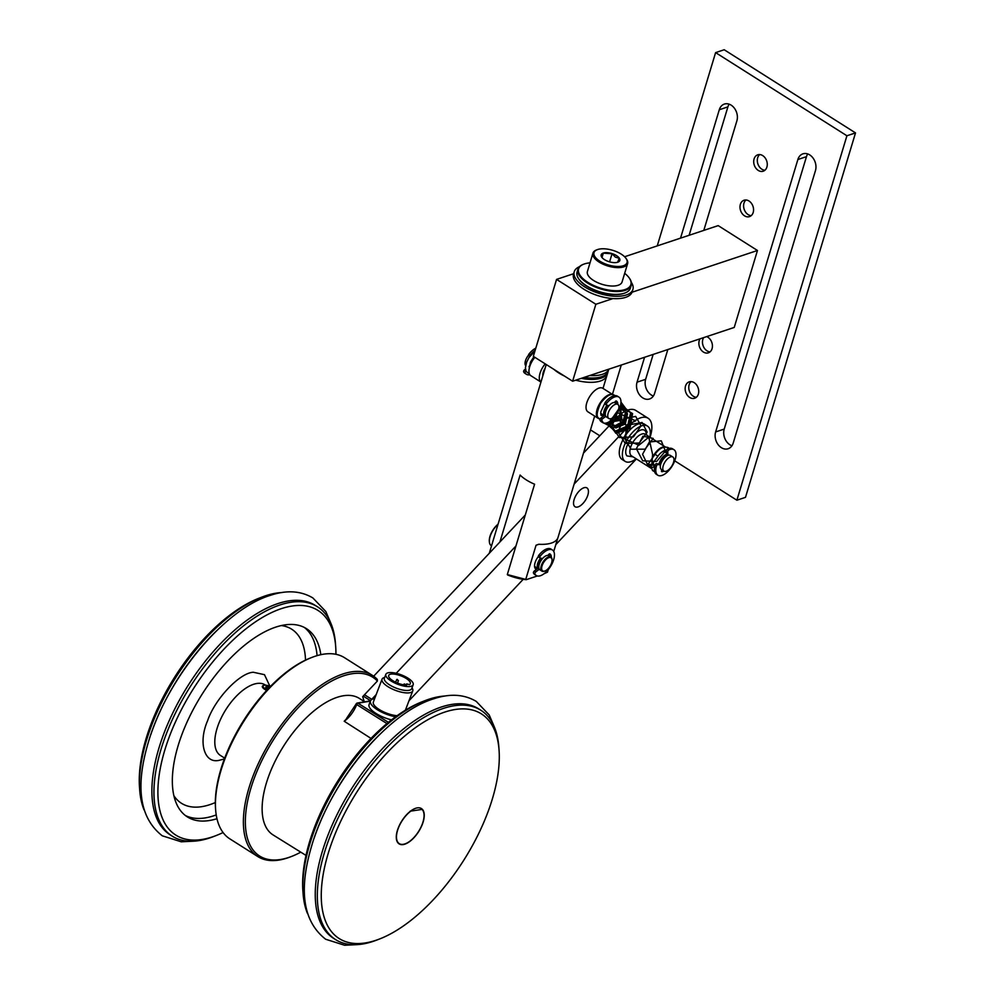 <?xml version="1.0" encoding="UTF-8"?>
<svg xmlns="http://www.w3.org/2000/svg" width="995" height="995" viewBox="0 0 995 995"><rect width="100%" height="100%" fill="white"/><g stroke="black" fill="none" stroke-linecap="round" stroke-linejoin="round"><path stroke-width="1.49" d="M632.036 292.231L757.469 250.491L718.179 225.616L624.586 256.76M573.655 273.7L556.566 279.396L533.332 356.347L572.622 381.222L595.856 304.271L556.566 279.396M595.856 304.271L612.97 298.575M757.469 250.491L734.235 327.442L572.622 381.222M584.164 377.391A30.634 13.569 16.8 0 0 608.219 371.16L608.828 369.182A30.634 13.569 16.8 0 1 589.736 375.525M631.352 282.356A30.634 13.569 -163.2 0 1 632.895 289.433A30.634 13.569 -163.2 0 1 614.338 296.224A30.634 13.569 -163.2 0 1 584.662 286.871A30.634 13.569 -163.2 0 1 574.252 271.722A30.634 13.569 -163.2 0 1 579.451 266.697M632.895 289.433L632.173 291.821A30.634 13.569 -163.2 0 1 613.616 298.612A30.634 13.569 -163.2 0 1 583.941 289.259A30.634 13.569 -163.2 0 1 573.53 274.11L574.252 271.722M624.848 293.04A27.288 12.089 -163.2 0 1 624.562 293.152A27.288 12.089 -163.2 0 1 623.84 293.413A27.288 12.089 -163.2 0 1 579.14 279.433A27.288 12.089 -163.2 0 1 578.966 279.185M629.337 278.14A27.848 12.338 -163.2 0 1 629.524 278.389A27.848 12.338 -163.2 0 1 631.24 285.279L630.382 288.14A27.848 12.338 -163.2 0 1 625.134 292.928A27.848 12.338 -163.2 0 1 624.4 293.189A27.848 12.338 -163.2 0 1 578.791 278.936A27.848 12.338 -163.2 0 1 577.063 272.045L577.933 269.185A27.848 12.338 -163.2 0 1 583.182 264.396A27.848 12.338 -163.2 0 1 583.468 264.284M631.24 285.279A27.848 12.338 -163.2 0 1 625.27 290.329A27.848 12.338 -163.2 0 1 593.791 286.349A27.848 12.338 -163.2 0 1 577.933 269.185M624.673 273.326A27.288 12.089 -163.2 0 1 629.176 277.891A27.288 12.089 -163.2 0 1 624.997 289.582A27.288 12.089 -163.2 0 1 588.331 282.642A27.288 12.089 -163.2 0 1 583.754 264.173A27.288 12.089 -163.2 0 1 584.463 263.924A27.288 12.089 -163.2 0 1 590.023 262.854M626.216 258.725A18.097 8.022 -163.2 0 1 626.502 259.11A18.097 8.022 -163.2 0 1 627.621 263.588A18.097 8.022 -163.2 0 1 616.639 267.593A18.097 8.022 -163.2 0 1 599.114 262.071A18.097 8.022 -163.2 0 1 592.958 253.116A18.097 8.022 -163.2 0 1 596.366 250.006A18.097 8.022 -163.2 0 1 596.813 249.844M627.621 263.588L622.062 281.983A18.097 8.022 -163.2 0 1 611.092 286A18.097 8.022 -163.2 0 1 593.555 280.466A18.097 8.022 -163.2 0 1 587.411 271.523L592.958 253.116M599.848 261.175A17.263 7.649 -163.2 0 1 597.224 249.683A17.263 7.649 -163.2 0 1 621.166 254.086A17.263 7.649 -163.2 0 1 625.967 258.352A17.263 7.649 -163.2 0 1 620.333 266.374A17.263 7.649 -163.2 0 1 599.848 261.175M617.646 262.257L619.213 258.277L615.308 257.108L612.062 253.737L603.318 253.178L601.838 257.307M604.487 259.633A9.751 4.316 16.8 0 0 617.994 262.12A9.751 4.316 16.8 0 0 616.527 255.628A9.751 4.316 16.8 0 0 604.96 252.705A9.751 4.316 16.8 0 0 601.776 257.232A9.751 4.316 16.8 0 0 604.487 259.633M603.318 253.178L602 257.531M612.062 253.737L609.599 261.872M759.682 154.573A8.632 6.555 -108.4 0 0 757.68 157.757A8.632 6.555 -108.4 0 0 764.894 170.244M754.073 158.951A8.632 6.555 -108.4 0 0 755.877 168.18A8.632 6.555 -108.4 0 0 763.215 171.202A8.632 6.555 -108.4 0 0 766.896 167.073A8.632 6.555 -108.4 0 0 765.093 157.844A8.632 6.555 -108.4 0 0 757.755 154.822A8.632 6.555 -108.4 0 0 754.073 158.951M745.976 199.983A8.632 6.555 -108.4 0 0 743.974 203.154A8.632 6.555 -108.4 0 0 751.188 215.654M740.367 204.361A8.632 6.555 -108.4 0 0 742.158 213.589A8.632 6.555 -108.4 0 0 749.496 216.611A8.632 6.555 -108.4 0 0 753.19 212.482A8.632 6.555 -108.4 0 0 751.387 203.254A8.632 6.555 -108.4 0 0 744.049 200.231A8.632 6.555 -108.4 0 0 740.367 204.361M703.627 337.628A8.632 6.555 -108.4 0 0 702.843 339.382A8.632 6.555 -108.4 0 0 710.057 351.869M700.007 338.835A8.632 6.555 -108.4 0 0 699.236 340.576A8.632 6.555 -108.4 0 0 701.04 349.805A8.632 6.555 -108.4 0 0 708.378 352.827A8.632 6.555 -108.4 0 0 712.059 348.698A8.632 6.555 -108.4 0 0 706.686 336.621M691.139 381.607A8.632 6.555 -108.4 0 0 689.137 384.779A8.632 6.555 -108.4 0 0 696.351 397.279M685.53 385.985A8.632 6.555 -108.4 0 0 687.321 395.214A8.632 6.555 -108.4 0 0 694.659 398.236A8.632 6.555 -108.4 0 0 698.353 394.107A8.632 6.555 -108.4 0 0 696.55 384.878A8.632 6.555 -108.4 0 0 689.212 381.856A8.632 6.555 -108.4 0 0 685.53 385.985M644.561 357.292L637.036 382.179A11.828 8.98 -108.4 0 0 639.511 394.828A11.828 8.98 -108.4 0 0 649.561 398.97A11.828 8.98 -108.4 0 0 654.623 393.311L667.832 349.543M703.801 230.392L736.872 120.88A11.828 8.98 -108.4 0 0 734.409 108.219A11.828 8.98 -108.4 0 0 724.348 104.077A11.828 8.98 -108.4 0 0 719.298 109.748L680.53 238.141M715.629 431.942A11.828 8.98 -108.4 0 0 718.091 444.591A11.828 8.98 -108.4 0 0 728.153 448.733A11.828 8.98 -108.4 0 0 733.203 443.073L815.452 170.642A11.828 8.98 -108.4 0 0 812.99 157.981A11.828 8.98 -108.4 0 0 802.928 153.839A11.828 8.98 -108.4 0 0 797.878 159.511L715.629 431.942L724.223 429.081A11.828 8.98 -108.4 0 0 731.934 445.772M612.422 394.381L621.278 365.028M657.247 245.889L715.604 52.611L846.919 135.768L736.885 500.211L674.734 460.847M637.036 382.179L645.643 379.319A11.828 8.98 -108.4 0 0 653.354 396.01M645.643 379.319L653.155 354.431M689.125 235.28L727.892 106.888L719.298 109.748M729.148 104.189A11.828 8.98 -108.4 0 0 727.892 106.888M807.741 153.939A11.828 8.98 -108.4 0 0 806.472 156.65L724.223 429.081M846.919 135.768L855.513 132.907L724.198 49.75L715.604 52.611M855.513 132.907L745.491 497.351L736.885 500.211M604.301 415.425A8.358 3.98 -57.7 0 1 604.164 410.612A8.358 3.98 -57.7 0 1 607.099 405.176M607.821 405.375A6.965 3.321 122.3 0 0 605.022 410.326A6.965 3.321 122.3 0 0 605.271 414.505M528.494 355.215A8.358 3.98 122.3 0 0 525.459 360.775A8.358 3.98 122.3 0 0 525.646 365.65M608.181 413.161A8.358 3.98 -57.7 0 1 612.646 406.072A8.358 3.98 -57.7 0 1 617.808 404.38A8.358 3.98 -57.7 0 1 618.492 409.729A8.358 3.98 -57.7 0 1 614.027 416.805A8.358 3.98 -57.7 0 1 608.865 418.497A8.358 3.98 -57.7 0 1 608.181 413.161M608.865 418.497L606.39 416.93A8.358 3.98 -57.7 0 1 605.694 411.582A8.358 3.98 -57.7 0 1 610.159 404.505A8.358 3.98 -57.7 0 1 615.32 402.813L617.808 404.38M529.054 366.371A8.358 3.98 122.3 0 0 529.39 367.777M659.001 464.056A8.358 3.98 -57.7 0 1 666.513 454.342M666.588 455.424A6.965 3.321 122.3 0 0 659.784 464.18M662.881 467.302A8.358 3.98 -57.7 0 1 667.085 459.28A8.358 3.98 -57.7 0 1 672.856 456.991A8.358 3.98 -57.7 0 1 673.889 460.797A8.358 3.98 -57.7 0 1 669.685 468.819A8.358 3.98 -57.7 0 1 663.914 471.108A8.358 3.98 -57.7 0 1 662.881 467.302M663.914 471.108L661.439 469.54A8.358 3.98 -57.7 0 1 660.394 465.735A8.358 3.98 -57.7 0 1 664.598 457.712A8.358 3.98 -57.7 0 1 670.369 455.424L672.856 456.991M615.905 418.634A20.883 9.95 122.3 0 0 612.36 422.402M633.056 456.842L626.937 455.921C620.619 448.148 640.37 422.664 645.718 431.581L646.762 435.201M663.69 450.859A8.632 4.117 -57.7 0 1 663.69 450.872A8.632 4.117 -57.7 0 1 664.424 451.655M647.509 426.109L644.399 424.144A20.883 9.95 122.3 0 0 627.111 433.198A20.883 9.95 122.3 0 0 622.062 459.429L625.158 461.394A20.883 9.95 -57.7 0 1 630.208 435.151A20.883 9.95 -57.7 0 1 647.509 426.109A20.883 9.95 -57.7 0 1 649.822 437.141M636.116 458.782A20.883 9.95 -57.7 0 1 625.158 461.394M664.834 446.917A12.811 6.107 122.3 0 0 655.319 452.887A12.811 6.107 122.3 0 0 651.887 458.782M650.543 465.685A12.811 6.107 122.3 0 0 651.004 467.538M654.859 465.648A8.632 4.117 -57.7 0 1 654.461 465.449A8.632 4.117 -57.7 0 1 653.305 462.837M660.319 464.267L656.464 463.645A1.393 0.659 122.3 0 0 654.971 465.2A15.112 7.201 122.3 0 0 655.357 473.359A15.112 7.201 122.3 0 0 656.377 474.329L657.819 475.237A15.112 7.201 122.3 0 0 671.177 467.538A15.112 7.201 122.3 0 0 674.996 450.685A15.112 7.201 122.3 0 0 673.988 449.715A15.112 7.201 122.3 0 0 668.976 449.839A1.393 0.659 122.3 0 0 667.757 451.792L667.968 455.349M660.531 464.988L657.919 464.553A1.393 0.659 122.3 0 0 656.426 466.12A15.112 7.201 122.3 0 0 656.812 474.267A15.112 7.201 122.3 0 0 657.819 475.237M663.963 471.132A10.447 4.975 -57.7 0 1 661.874 471.692A1.393 0.659 -57.7 0 1 661.663 471.642A1.393 0.659 -57.7 0 1 661.575 471.555A1.393 0.659 -57.7 0 1 661.638 470.511L661.924 469.851M673.988 449.715L672.533 448.807A15.112 7.201 122.3 0 0 667.521 448.932A1.393 0.659 122.3 0 0 666.314 450.872L666.613 456.021M661.613 470.573A10.447 4.975 122.3 0 0 662.508 470.225M537.81 568.319A8.358 3.98 -57.7 0 1 537.673 563.506A8.358 3.98 -57.7 0 1 540.608 558.058M538.768 567.386A6.965 3.321 -57.7 0 1 538.531 563.22A6.965 3.321 -57.7 0 1 541.33 558.27M497.997 524.452A13.918 6.642 122.3 0 0 490.062 536.678A13.918 6.642 122.3 0 0 489.366 541.778A13.918 6.642 122.3 0 0 491.207 545.583L491.555 545.795M544.775 571.043A8.358 3.98 -57.7 0 1 544.501 571.155A8.358 3.98 -57.7 0 1 541.964 571.13A8.358 3.98 -57.7 0 1 541.268 565.782A8.358 3.98 -57.7 0 1 545.733 558.705A8.358 3.98 -57.7 0 1 550.894 557.013A8.358 3.98 -57.7 0 1 552.014 559.289A8.358 3.98 -57.7 0 1 552.026 559.6M550.894 557.013L548.83 555.707A8.358 3.98 122.3 0 0 543.668 557.399A8.358 3.98 122.3 0 0 539.203 564.476A8.358 3.98 122.3 0 0 539.887 569.812L541.964 571.13M498.085 524.178A13.37 6.368 122.3 0 0 489.988 536.305A13.37 6.368 122.3 0 0 489.316 541.193A13.37 6.368 122.3 0 0 489.341 541.479M551.653 562.735A7.798 3.719 -57.7 0 1 545.036 570.943A7.798 3.719 -57.7 0 1 542.026 565.931A7.798 3.719 -57.7 0 1 547.685 558.195A7.798 3.719 -57.7 0 1 552.051 559.874A7.798 3.719 -57.7 0 1 551.653 562.735M539.29 569.215L535.783 571.926A1.393 0.659 122.3 0 0 534.912 573.953A15.112 7.201 122.3 0 0 536.28 575.52A15.112 7.201 122.3 0 0 540.447 575.719A15.112 7.201 122.3 0 0 552.337 563.145A15.112 7.201 122.3 0 0 552.436 549.999L550.994 549.078A15.112 7.201 122.3 0 0 546.827 548.879A15.112 7.201 122.3 0 0 538.867 555.148A1.393 0.659 122.3 0 0 538.494 556.939A1.393 0.659 122.3 0 0 538.569 556.976L539.875 557.797M552.436 549.999A15.112 7.201 122.3 0 0 548.27 549.8A15.112 7.201 122.3 0 0 540.31 556.056A1.393 0.659 122.3 0 0 539.937 557.859A1.393 0.659 122.3 0 0 540.024 557.896L542.486 558.618M538.78 567.573L534.34 571.006A1.393 0.659 122.3 0 0 533.457 573.033A15.112 7.201 122.3 0 0 534.837 574.6L536.28 575.52M548.096 555.421L548.543 554.712A1.393 0.659 -57.7 0 1 549.849 553.879A10.447 4.975 -57.7 0 1 549.949 553.941A10.447 4.975 -57.7 0 1 551.317 556.553A1.393 0.659 -57.7 0 1 551.193 557.25M549.352 553.916A10.447 4.975 122.3 0 1 549.862 555.645A1.393 0.659 -57.7 0 1 549.762 556.292M648.292 464.279L650.307 465.76L651.899 464.454L648.914 464.478L648.529 466.593L642.546 454.305L649.387 441.967L661.277 440.835L665.394 451.033L656.65 461.469L642.695 460.797L636.39 448.708L642.957 436.196L653.23 438.422L645.046 449.18L631.041 449.205L624.101 437.489L630.109 424.678L642.086 422.489L647.136 432.128L639.238 443.024L625.221 443.397L617.982 431.88L623.691 418.92L635.668 416.395L641.029 425.823L633.429 436.867L619.412 437.576L611.863 426.27L617.273 413.174M666.501 450.673L666.327 450.536C667.06 449.305 661.003 451.257 657.931 456.245L651.899 464.454M651.426 467.19C650.668 465.56 651.439 464.914 653.752 465.225C654.511 466.854 653.74 467.501 651.426 467.19L652.546 470.535L654.611 471.692M611.776 419.865L618.716 410.512M609.674 421.47L619.549 408.609M608.206 422.303L615.855 433.298L629.997 428.447L632.596 413.572L620.084 407.054M607.037 422.8L615.457 432.303L628.828 427.191L631.651 413.049L620.457 405.749L621.9 420.114L607.895 422.452M606.042 423.074L614.985 431.245L627.634 425.972L630.656 412.515L620.706 404.617M603.89 423.086L613.355 427.775L623.977 422.377L627.459 410.923L620.967 402.092M601.614 419.84L602.908 422.253M620.445 405.836L619.686 417.415L608.965 421.905M620.494 405.599L620.78 418.796L608.156 422.328M620.345 406.209L625.407 412.751L623.032 421.42L615.184 425.686L608.02 422.402M620.134 406.918L626.477 413.248L624.176 422.701L615.495 426.88L608.455 422.178M619.823 407.863L627.497 413.758L625.32 423.982L615.805 427.987L609.189 421.768M618.654 409.144L610.246 421.084M618.679 410.599L611.813 419.828M617.534 412.738L635.73 420.86L625.954 425.325L625.867 439.467L638.877 445.262L648.765 437.228L652.608 454.479L651.874 464.416M650.195 465.797L648.529 466.593L648.155 464.105L655.083 454.242L657.931 456.245M603.331 416.184L600.918 415.151L600.793 411.88L604.873 403.149M653.752 465.225L654.971 468.048M333.176 838.909A132.957 63.381 -57.7 0 1 445.088 711.985A132.957 63.381 -57.7 0 1 499.067 750.23A132.957 63.381 -57.7 0 1 487.363 813.537A132.957 63.381 -57.7 0 1 379.543 938.994A132.957 63.381 -57.7 0 1 328.325 853.038A132.957 63.381 -57.7 0 1 333.176 838.909M499.067 750.23L498.868 747.332A135.743 64.712 122.3 0 0 480.821 710.231A135.743 64.712 122.3 0 0 443.745 708.291A135.743 64.712 122.3 0 0 329.494 837.865A135.743 64.712 122.3 0 0 324.532 852.292A135.743 64.712 122.3 0 0 335.576 939.603A135.743 64.712 122.3 0 0 376.831 940.039L379.543 938.994M398.162 828.213A20.883 9.95 122.3 0 0 397.391 830.439A20.883 9.95 122.3 0 0 399.094 843.872A20.883 9.95 122.3 0 0 422.377 824.233A20.883 9.95 122.3 0 0 421.445 808.574A20.883 9.95 122.3 0 0 398.162 828.213M480.821 710.231L478.757 708.925A135.743 64.712 122.3 0 0 327.43 836.559A135.743 64.712 122.3 0 0 322.467 850.974A135.743 64.712 122.3 0 0 333.512 938.285L335.576 939.603M445.063 696.015A135.743 64.712 122.3 0 0 439.205 696.662A135.743 64.712 122.3 0 0 425.089 700.617A135.743 64.712 122.3 0 0 315.017 828.698A135.743 64.712 122.3 0 0 310.067 843.126A135.743 64.712 122.3 0 0 303.065 893.323A135.743 64.712 122.3 0 0 307.43 913.348M314.121 838.25A135.743 64.712 -57.7 0 1 317.082 830.017A135.743 64.712 -57.7 0 1 380.028 734.161M425.089 700.617L422.377 701.674A132.957 63.381 122.3 0 0 302.853 890.425L303.065 893.323M413.161 684.771L411.669 688.677A14.614 5.025 -159.1 0 1 408.87 690.343A14.614 5.025 -159.1 0 1 389.542 684.858A14.614 5.025 -159.1 0 1 384.356 678.254L385.849 674.349A14.614 5.025 -159.1 0 1 388.647 672.682A14.614 5.025 20.9 0 1 407.987 678.167A14.614 5.025 20.9 0 1 413.161 684.771A14.614 5.025 20.9 0 1 410.363 686.438A14.614 5.025 -159.1 0 1 394.182 682.719A14.614 5.025 -159.1 0 1 385.849 674.349M412.005 687.794L412.428 688.577A16.43 5.647 -159.1 0 1 412.751 690.916A16.43 5.647 -159.1 0 1 409.604 692.781A16.43 5.647 -159.1 0 1 387.876 686.625A16.43 5.647 -159.1 0 1 382.055 679.199A16.43 5.647 -159.1 0 1 383.859 677.67L384.692 677.359M392.801 680.667A11.554 3.968 -159.1 0 1 388.709 675.431A11.554 3.968 -159.1 0 1 390.923 674.125A11.554 3.968 -159.1 0 1 403.709 677.06A11.554 3.968 -159.1 0 1 410.301 683.677A11.554 3.968 -159.1 0 1 409.156 684.709A2.089 0.721 20.9 0 0 406.134 684.249A2.089 0.721 20.9 0 0 406.744 685.107A11.554 3.968 -159.1 0 1 392.801 680.667M382.055 679.199L373.336 702.035A16.43 5.647 20.9 0 0 380.426 710.231A16.43 5.647 20.9 0 0 397.117 715.716M374.617 698.664A19.49 6.691 20.9 0 0 374.207 698.726A19.49 6.691 20.9 0 0 370.476 700.94A19.49 6.691 20.9 0 0 395.637 716.773M370.476 700.94L369.07 704.609A19.49 6.691 20.9 0 0 391.532 719.882M266.685 690.43A6.965 2.388 -159.1 0 1 264.844 689.423A6.965 2.388 -159.1 0 1 262.369 686.276A6.965 2.388 -159.1 0 1 263.14 685.63A6.965 2.388 -159.1 0 1 263.501 685.53M267.195 689.871A6.405 2.201 -159.1 0 1 265.354 688.876A6.405 2.201 -159.1 0 1 263.787 685.393A6.405 2.201 -159.1 0 1 264.309 685.256A6.405 2.201 -159.1 0 1 270.453 686.463M266.162 688.018L266.585 686.985L269.346 687.607M269.707 687.234A3.482 1.194 20.9 0 0 266.473 686.637A3.482 1.194 20.9 0 0 265.876 687.52A3.482 1.194 20.9 0 0 267.941 689.087M266.585 686.985L266.212 687.955M574.115 484.117L628.405 426.395A27.848 13.271 -57.7 0 1 648.131 418.261A27.848 13.271 -57.7 0 1 650.394 436.171A27.848 13.271 -57.7 0 1 650.033 437.278M574.127 499.577A11.144 5.311 -57.7 0 1 580.085 490.174A11.144 5.311 -57.7 0 1 586.951 487.923A11.144 5.311 -57.7 0 1 588.194 489.677A11.144 5.311 -57.7 0 1 584.264 501.915A11.144 5.311 -57.7 0 1 575.035 506.741A11.144 5.311 -57.7 0 1 573.792 505A11.144 5.311 -57.7 0 1 574.127 499.577M648.131 418.261L635.718 410.413A27.848 13.271 122.3 0 0 616.004 418.534L583.48 453.123M525.298 514.987L373.672 676.214M636.39 458.956L555.807 544.638M523.196 579.314L409.007 700.729M370.563 700.741L363.225 696.09M364.493 694.746L371.732 699.323L376.172 694.597M396.209 673.292L515.945 545.981M410.624 811.286A20.609 9.826 122.3 0 0 398.323 828.188A20.609 9.826 122.3 0 0 397.565 830.377A20.609 9.826 122.3 0 0 405.5 843.698A20.609 9.826 122.3 0 0 422.216 824.258A20.609 9.826 122.3 0 0 424.032 814.445A20.609 9.826 122.3 0 0 422.042 809.408L410.077 811.211M405.375 843.748A20.883 9.95 -57.7 0 1 405.239 843.81A20.883 9.95 -57.7 0 1 398.995 843.797M420.35 808.064L422.042 809.408M422.166 809.221A20.883 9.95 -57.7 0 1 424.007 814.159A20.883 9.95 -57.7 0 1 424.019 814.308M371.023 738.427L344.208 721.251L347.678 717.656M344.208 721.251A19.713 9.403 122.3 0 0 356.683 704.572A19.713 9.403 122.3 0 0 356.683 704.547L356.446 703.751L357.951 703.191L388.436 722.358M356.446 703.751L357.255 703.639A1.393 0.659 122.2 0 0 356.683 704.547L356.446 703.751L357.951 703.191L370.401 701.139M305.987 855.401L273.103 834.942A80.744 38.494 122.3 0 1 269.359 774.346A80.744 38.494 -57.7 0 1 337.317 697.259A80.744 38.494 -57.7 0 1 359.493 698.502L364.655 701.823M311.995 657.384L310.639 657.906A105.806 50.447 122.3 0 0 224.833 757.755A105.806 50.447 122.3 0 0 215.517 808.127L215.617 809.582A107.199 51.106 -57.7 0 1 225.069 758.538A107.199 51.106 -57.7 0 1 311.995 657.384A107.199 51.106 -57.7 0 1 344.581 657.732L372.491 675.418A107.199 51.106 -57.7 0 1 377.292 679.386L377.391 681.028L362.69 696.662L364.22 701.537M300.776 852.155A105.806 50.447 -57.7 0 1 291.722 856.384L290.366 856.906A107.199 51.106 -57.7 0 1 257.792 856.558L229.87 838.885A107.199 51.106 -57.7 0 1 215.617 809.582M291.722 856.384A105.806 50.447 -57.7 0 1 250.964 787.978A105.806 50.447 -57.7 0 1 254.819 776.734A105.806 50.447 -57.7 0 1 343.884 675.729A105.806 50.447 -57.7 0 1 377.391 681.028M257.792 856.558A107.199 51.106 -57.7 0 1 249.073 787.605A107.199 51.106 -57.7 0 1 252.979 776.224A107.199 51.106 -57.7 0 1 343.213 673.889A107.199 51.106 -57.7 0 1 372.491 675.418M261.722 597.174L259.011 598.219A132.957 63.381 122.3 0 0 151.19 723.676A132.957 63.381 122.3 0 0 139.487 786.97L139.686 789.881A135.743 64.712 -57.7 0 1 151.65 725.255A135.743 64.712 -57.7 0 1 261.722 597.174A135.743 64.712 -57.7 0 1 281.697 592.56M144.064 809.893A135.743 64.712 -57.7 0 1 139.686 789.881M216.972 818.711A111.378 53.096 -57.7 0 1 187.309 816.87A111.378 53.096 -57.7 0 1 182.321 733.402A111.378 53.096 -57.7 0 1 306.485 628.678A111.378 53.096 -57.7 0 1 320.825 654.698M223.079 832.529A132.957 63.381 -57.7 0 1 216.176 835.539A132.957 63.381 -57.7 0 1 202.358 839.419A132.957 63.381 -57.7 0 1 164.959 749.583A132.957 63.381 -57.7 0 1 291.448 606.129A132.957 63.381 -57.7 0 1 335.701 646.787A132.957 63.381 -57.7 0 1 335.924 654.312M216.176 835.539L213.465 836.596A135.743 64.712 -57.7 0 1 199.348 840.551A135.743 64.712 -57.7 0 1 172.21 836.148A135.743 64.712 -57.7 0 1 161.165 748.837A135.743 64.712 -57.7 0 1 166.128 734.422A135.743 64.712 -57.7 0 1 290.304 602.373A135.743 64.712 -57.7 0 1 317.455 606.776A135.743 64.712 -57.7 0 1 335.489 643.889L335.701 646.787M150.743 734.807A135.743 64.712 -57.7 0 1 153.715 726.561A135.743 64.712 -57.7 0 1 216.661 630.706M224.385 758.961L219.36 760.267C204.311 764.16 198.005 742.593 207.619 720.691C214.808 699.087 239.708 672.744 253.352 672.259L264.471 674.672L269.906 686.239M317.455 606.776L315.378 605.47A135.743 64.712 122.3 0 0 164.051 733.116A135.743 64.712 122.3 0 0 170.145 834.842L172.21 836.148M603.007 388.423L606.925 375.463A30.634 13.569 -163.2 0 1 600.346 381.01A30.634 13.569 -163.2 0 1 575.744 380.19A30.634 13.569 16.8 0 0 606.925 375.463L607.808 372.553A30.634 13.569 16.8 0 0 607.97 371.844M499.9 541.989L520.111 475.05A30.634 13.569 16.8 0 0 534.589 484.217L507.313 574.55L525.746 579.413L536.056 545.235L538.792 544.253A30.634 13.569 16.8 0 0 551.429 543.046A30.634 13.569 16.8 0 0 557.859 537.909L557.809 537.996M557.76 538.146L553.755 551.441M548.257 569.65L547.486 572.175L544.054 573.742M536.28 567.523A8.495 4.055 -57.7 0 1 535.584 567.249A8.495 4.055 -57.7 0 1 534.551 565.595M536.479 569.351A9.888 4.714 -57.7 0 1 534.564 566.379A9.888 4.714 -57.7 0 1 538.307 556.603M489.291 553.27L546.243 364.518M564.476 376.073A30.634 13.569 -163.2 0 1 553.941 369.394A30.634 13.569 16.8 0 0 558.692 372.901A30.634 13.569 16.8 0 0 564.476 376.073M507.313 574.55L507.537 574.911A30.074 13.321 16.8 0 0 526.206 579.687L537.362 575.981M581.267 378.349A30.634 13.569 16.8 0 0 607.808 372.553M542.872 375.675A8.632 4.117 -57.7 0 1 545.098 368.299M534.875 357.317A13.918 6.642 122.3 0 0 530.82 375.662L540.944 382.08A13.918 6.642 -57.7 0 1 545.21 363.871M615.258 395.91L614.524 395.326C611.34 392.925 606.751 395.475 600.731 403C596.726 411.806 596.104 416.893 598.878 418.261L599.624 418.858A13.918 6.642 -57.7 0 1 598.231 418.36A13.918 6.642 -57.7 0 1 598.331 406.234A13.918 6.642 -57.7 0 1 609.288 394.642A13.918 6.642 -57.7 0 1 612.883 394.692M612.92 394.692L602.796 388.286A13.918 6.642 122.3 0 0 598.953 388.1A13.918 6.642 122.3 0 0 587.983 399.691A13.918 6.642 122.3 0 0 587.896 411.806L598.231 418.36M600.657 413.547A8.632 4.117 122.3 0 0 601.067 413.883A8.632 4.117 122.3 0 0 602.087 414.206M529.937 356.135A1.393 0.659 -57.7 0 1 530.497 354.842A15.112 7.201 -57.7 0 1 535.136 350.352M528.681 355.725L528.755 355.762A1.393 0.659 -57.7 0 1 528.681 355.725A1.393 0.659 -57.7 0 1 529.054 353.934A15.112 7.201 -57.7 0 1 535.795 348.163M529.85 374.729A15.112 7.201 -57.7 0 1 526.467 374.307L525.012 373.386A15.112 7.201 -57.7 0 1 523.644 371.819A1.393 0.659 -57.7 0 1 524.527 369.792L525.472 369.058M526.467 374.307A15.112 7.201 -57.7 0 1 525.099 372.739A1.393 0.659 -57.7 0 1 525.857 370.812M605.781 416.32L602.274 419.032A1.393 0.659 122.3 0 0 601.403 421.059A15.112 7.201 122.3 0 0 602.771 422.626A15.112 7.201 122.3 0 0 606.938 422.838A15.112 7.201 122.3 0 0 618.84 410.251A15.112 7.201 122.3 0 0 618.94 397.104L617.485 396.184A15.112 7.201 122.3 0 0 613.318 395.985A15.112 7.201 122.3 0 0 605.358 402.254A1.393 0.659 122.3 0 0 604.985 404.045A1.393 0.659 122.3 0 0 605.072 404.082L606.365 404.903M618.94 397.104A15.112 7.201 122.3 0 0 614.773 396.905A15.112 7.201 122.3 0 0 606.801 403.162A1.393 0.659 122.3 0 0 606.428 404.965A1.393 0.659 122.3 0 0 606.515 405.002L608.977 405.724M605.271 414.679L600.831 418.124A1.393 0.659 122.3 0 0 599.96 420.139A15.112 7.201 122.3 0 0 601.328 421.718L602.771 422.626M614.587 402.527L615.047 401.818A1.393 0.659 -57.7 0 1 616.34 400.985A10.447 4.975 -57.7 0 1 616.44 401.047A10.447 4.975 -57.7 0 1 617.808 403.659A1.393 0.659 -57.7 0 1 617.708 404.318M615.843 401.022A10.447 4.975 122.3 0 1 616.365 402.751A1.393 0.659 -57.7 0 1 616.253 403.398M797.878 159.511L806.472 156.65M665.207 446.879L645.245 434.243A12.811 6.107 122.3 0 0 634.648 439.79A12.811 6.107 122.3 0 0 630.656 455.013A12.811 6.107 122.3 0 0 631.551 455.884L651.215 468.346M656.426 466.12L654.971 465.2M667.757 451.792L666.314 450.872M668.976 449.839L667.521 448.932M657.919 464.553L656.464 463.645M534.912 573.953L533.457 573.033M549.862 555.645L551.317 556.553M540.31 556.056L538.867 555.148M535.783 571.926L534.34 571.006M398.261 680.406L396.545 679.796M628.405 426.395L616.004 418.534M357.951 703.191A1.393 0.659 122.2 0 0 357.255 703.639M356.683 704.547L386.955 723.576M265.653 685.219L265.105 684.871A41.765 19.912 122.3 0 0 257.096 683.453A41.765 19.912 122.3 0 0 218.539 724.136A41.765 19.912 122.3 0 0 220.417 755.441L224.683 758.14M304.358 627.459A111.378 53.096 -57.7 0 1 317.082 655.655M305.515 660.133A103.02 49.116 122.3 0 0 281.523 625.581M173.839 795.627A103.02 49.116 122.3 0 0 201.711 806.671L202.047 806.609A103.02 49.116 122.3 0 0 215.33 802.542M216.226 814.917A111.378 53.096 -57.7 0 1 205.082 817.927A111.378 53.096 -57.7 0 1 185.306 815.465M538.991 544.265L536.056 545.235M529.054 353.934L530.497 354.842M524.527 369.792L525.795 370.6M523.644 371.819L525.099 372.739M601.403 421.059L599.96 420.139M616.365 402.751L617.808 403.659M606.801 403.162L605.358 402.254M602.274 419.032L600.831 418.124M597.224 249.683L596.366 250.006M625.967 258.352L626.502 259.11M604.176 415.524L600.657 413.298M666.439 452.924L663.404 451.009M654.921 465.411L653.727 464.665M617.721 416.805L615.706 415.524M599.786 435.773L590.495 429.89M537.686 568.419L535.049 566.752M539.937 557.859L538.494 556.939M534.912 351.111L528.967 357.553L526.616 362.23L525.422 367.764L526.094 371.371L529.477 374.045M529.066 369.431L530.422 362.143L533.917 356.72M669.125 448.384L668.18 447.601C663.628 446.108 659.262 448.322 655.083 454.242M405.375 710.231L412.751 690.916M405.823 685.082L406.134 684.249M397.515 683.043L398.41 680.717L397.092 679.311L395.475 682.147M405.649 685.306L404.331 683.888L403.46 684.796M263.787 685.393L263.14 685.63M331.111 623.865L325.85 611.527L312.89 597.958C300.863 590.794 286.709 589.911 270.466 595.308C223.875 609.35 166.886 678.739 148.479 741.835C134.997 786.759 139.611 818.077 162.284 835.8L181.227 841.795L193.49 841.198M346.422 718.626L356.185 703.913A1.393 1.393 0 0 1 357.267 703.042L370.513 700.853M494.49 727.32L489.217 714.97L476.269 701.413C464.23 694.249 450.088 693.366 433.832 698.764C387.242 712.806 330.253 782.182 311.845 845.277C298.363 890.202 302.977 921.532 325.663 939.243L344.593 945.25L356.857 944.653M557.984 537.574L594.662 416.097M606.428 404.965L604.985 404.045"/></g></svg>
